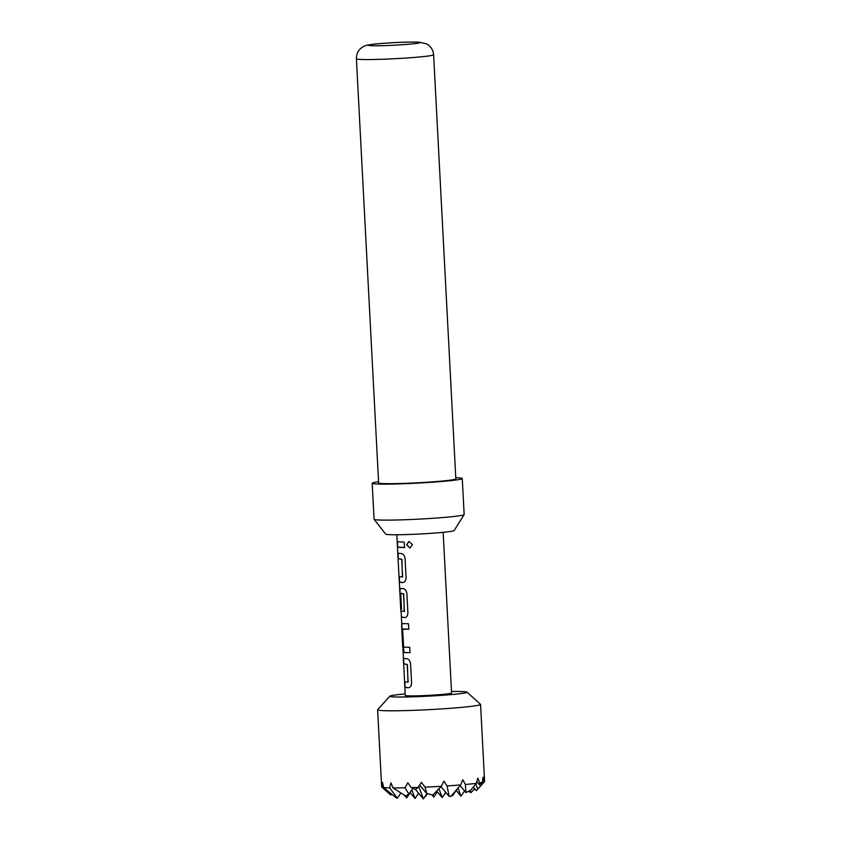 <?xml version="1.0" encoding="UTF-8"?>
<svg xmlns="http://www.w3.org/2000/svg" width="841" height="841" viewBox="0 0 841 841"><rect width="100%" height="100%" fill="white"/><g stroke="black" fill="none" stroke-linecap="round" stroke-linejoin="round"><path stroke-width="1.26" d="M412.468 544.653L409.935 548.038L406.592 544.8L408.894 541.436L412.468 544.653M409.998 548.027L406.739 544.779L408.968 541.425M405.173 693.93A38.654 1.913 -3 0 0 389.856 696.169A38.654 1.913 -3 0 0 393.136 696.863A38.654 1.913 -3 0 0 437.415 695.633A38.654 1.913 -3 0 0 466.965 692.122A38.654 1.913 -3 0 0 463.685 691.617A38.654 1.913 -3 0 0 451.491 691.502M389.856 696.169L377.672 709.657A51.543 2.555 -3 0 0 377.62 709.793A51.543 2.555 -3 0 0 382.056 710.592A51.543 2.555 -3 0 0 439.843 709.026A51.543 2.555 -3 0 0 480.558 704.39A51.543 2.555 -3 0 0 480.484 704.274L466.965 692.122M383.57 787.481A51.543 2.555 -3 0 0 386.103 787.702A51.543 2.555 -3 0 0 389.614 787.838L397.341 798.172L396.574 798.13L383.57 787.481L382.602 782.424L382.319 787.271L390.792 795.06L391.496 794.041M377.62 709.793L381.656 786.903A51.543 2.555 -3 0 0 381.73 787.029A51.543 2.555 -3 0 0 382.319 787.271M468.879 791.223L470.855 792.706L474.829 788.816M464.127 514.597L454.129 530.566A34.271 1.693 177 0 1 426.503 533.625A34.271 1.693 177 0 1 388.658 534.634A34.271 1.693 177 0 1 385.725 534.151L374.108 519.317A45.099 2.229 -3 0 0 377.966 519.938A45.099 2.229 -3 0 0 427.764 518.624A45.099 2.229 -3 0 0 464.127 514.597A45.099 2.229 -3 0 0 464.158 514.524L462.266 478.54A45.099 2.229 -3 0 0 458.387 477.835A45.099 2.229 -3 0 0 455.78 477.73M378.566 481.767A45.099 2.229 -3 0 0 372.195 483.26L374.077 519.244A45.099 2.229 -3 0 0 374.108 519.317M372.195 483.26A45.099 2.229 -3 0 0 376.085 483.953A45.099 2.229 -3 0 0 426.65 482.587A45.099 2.229 -3 0 0 462.266 478.54M356.405 58.807L378.629 482.923A38.654 1.913 -3 0 0 381.961 483.522A38.654 1.913 -3 0 0 425.304 482.345A38.654 1.913 -3 0 0 455.833 478.876L433.609 54.76A38.654 1.913 177 0 1 403.07 58.229A38.654 1.913 177 0 1 359.738 59.406A38.654 1.913 177 0 1 356.405 58.807C356.311 53.845 358.319 49.966 362.418 47.159L364.447 46.087C366.287 45.078 371.606 44.237 380.395 43.564C395.743 42.344 408.705 41.882 419.281 42.166L426.408 43.806C430.781 46.171 433.178 49.819 433.609 54.76M401.399 617L405.246 695.454A23.191 1.146 -3 0 0 407.254 695.812A23.191 1.146 -3 0 0 433.252 695.108A23.191 1.146 -3 0 0 451.575 693.026L443.154 532.332M406.823 687.665L404.836 687.349L404.553 681.956L408.127 681.977L407.212 664.537L403.606 663.791L403.323 658.398L407.107 658.787C408.915 659.165 410.082 660.847 410.587 663.854L411.585 682.724C411.386 685.741 410.408 687.412 408.631 687.738L406.823 687.665M404.984 652.605L403.722 652.5L402.734 647.255L401.746 628.374C401.483 625.378 401.63 623.77 402.208 623.549L408.484 623.759L408.758 629.152L402.608 629.32L403.638 647.128L409.725 647.307L409.998 652.7L404.984 652.605M401.031 611.039L404.416 611.26L403.512 593.82L400.736 593.641L401.535 608.989L400.715 608.768L399.906 593.294C399.643 590.298 399.801 588.689 400.369 588.469L403.428 588.658C405.236 589.026 406.403 590.708 406.907 593.714L407.896 612.605C407.706 615.623 406.718 617.294 404.942 617.609L401.451 616.979M401.315 582.477L399.328 582.14L399.044 576.747L402.618 576.789L401.704 559.349L398.087 558.603L397.804 553.21L401.599 553.599C403.417 553.967 404.574 555.659 405.078 558.655L406.066 577.536C405.877 580.553 404.889 582.224 403.112 582.54L401.315 582.477M399.475 547.417L397.488 547.092L397.204 541.699L404.216 542.119L404.5 547.512L399.475 547.417M482.356 782.372L479.359 784.727L479.759 782.845A51.543 2.555 -3 0 0 482.356 782.372L483.039 777.189L483.964 781.941A51.543 2.555 -3 0 0 484.542 781.636A51.543 2.555 -3 0 0 484.595 781.51L480.558 704.39M473.336 787.039L476.374 790.666L483.964 781.941M476.374 790.666L484.542 781.636M415.517 789.478L411.333 787.66A51.543 2.555 -3 0 0 418.082 787.428L415.517 789.478M405.068 787.807L408.884 794.093L405.551 795.933L393.01 787.901A51.543 2.555 -3 0 0 405.068 787.807L407.801 782.792L411.333 787.66M476.784 781.657L479.359 784.727M479.759 782.845L477.825 778.146L476.279 783.339L470.813 790.225L465.925 792.558L465.378 784.506L462.771 779.765L460.616 784.926L450.934 796.322L449.199 796.448L447.044 785.936L443.953 781.163L441.325 786.293L432.737 795.029L426.744 793.505L425.073 787.144L421.383 782.34L418.082 787.428M477.688 788.974L475.827 783.907M470.855 792.706L470.087 790.603M464.579 790.95L460.984 796.154L458.009 788.017M456.211 790.456L452.616 795.66L452.279 794.756M446.003 792.632L444.101 794.766M460.08 785.568L465.925 792.558M440.999 786.65L449.199 796.448M419.659 785.031L426.744 793.505M415.391 789.426L423.359 798.95L418.776 786.388M409.998 792.485L414.991 798.456L411.838 789.825M404.3 795.176L406.624 797.962L405.835 795.796M412.868 788.343L408.884 794.093M400.884 793.063L397.341 798.172M465.378 784.506A51.543 2.555 -3 0 0 476.279 783.339M447.044 785.936A51.543 2.555 -3 0 0 460.616 784.926M417.788 794.419L418.818 793.526M425.073 787.144A51.543 2.555 -3 0 0 441.325 786.293M393.01 787.901L390.97 782.918L389.614 787.838M410.229 792.758L406.624 797.962M418.597 793.252L414.991 798.456M427.07 793.589L423.359 798.95M431.969 794.861L433.798 797.058L432.978 794.798M436.731 791.055L442.166 797.552L438.96 788.763M427.417 793.694L425.43 796.564M437.404 791.854L433.798 797.058M445.772 792.348L442.166 797.552M452.069 795.008L452.616 795.66M456.085 790.298L460.984 796.154M404.679 547.491L397.488 547.092M397.74 547.081L397.467 541.688M402.44 577.136L401.924 559.328L398.087 558.603M398.35 558.582L398.066 553.189M403.333 582.529L399.328 582.14M399.58 582.13L399.296 576.737M405.162 617.599L401.704 616.968M401.788 608.968L400.978 608.747L399.906 593.294M400.169 593.273C399.895 590.266 400.043 588.658 400.621 588.448M404.248 611.617L403.733 593.799L400.81 593.294M410.177 652.69L403.974 652.479L401.746 628.374M402.009 628.364C401.735 625.347 401.882 623.738 402.461 623.528M408.936 629.131L402.681 628.973M407.959 682.335L407.433 664.516L403.606 663.791M403.859 663.78L403.575 658.387M408.842 687.717L404.836 687.349M405.099 687.328L404.815 681.935M417.851 42.176A25.766 1.272 -3 0 0 383.874 43.312A25.766 1.272 -3 0 0 370.818 45.677A25.766 1.272 -3 0 0 404.794 44.552A25.766 1.272 -3 0 0 417.851 42.176M400.831 611.197L396.826 534.76M387.659 792.348L381.73 787.029M401.409 617.168L401.104 611.354"/></g></svg>
